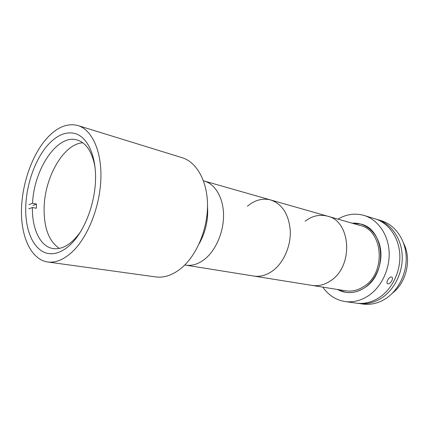 <?xml version="1.0" encoding="UTF-8"?>
<svg xmlns="http://www.w3.org/2000/svg" width="429" height="429" viewBox="0 0 429 429"><rect width="100%" height="100%" fill="white"/><g stroke="black" fill="none" stroke-linecap="round" stroke-linejoin="round"><path stroke-width="0.64" d="M305.089 221.214C312.199 215.846 319.669 214.157 327.493 216.157C351.029 220.973 353.796 266.27 330.652 280.738C324.635 284.813 318.457 286.374 312.13 285.419C318.575 286.39 324.85 284.759 330.952 280.528C353.839 265.83 350.879 220.951 327.493 216.157L360.221 225.482C383.295 230.303 386.336 273.01 363.835 286.508C357.979 290.315 351.941 291.747 345.726 290.808L185.65 265.127C192.149 266.103 198.616 264.033 205.046 258.912C216.109 249.903 223.831 231.617 223.541 214.634C223.273 197.64 215.181 184.095 204.306 181.049L203.464 180.813M47.662 261.98L155.7 276.914C164.178 278.024 172.694 275.128 181.242 268.227C196.498 255.652 207.545 229.66 207.513 205.464C207.507 181.242 196.718 162.092 182.153 157.706L77.933 125.547C67.063 122.796 56.381 127.413 45.898 139.387C31.135 156.628 21.391 186.079 21.45 212.301C21.52 238.476 31.751 259.642 47.662 261.98C55.797 263.047 64.162 259.518 72.764 251.394C88.122 236.604 100.005 206.365 100.879 178.678C101.791 150.954 91.903 129.714 77.933 125.547M71.005 244.08C84.492 230.92 94.82 204.333 95.533 180.062C96.273 155.765 87.554 137.119 75.188 133.542C65.782 131.231 56.515 135.232 47.378 145.56C34.358 160.612 25.681 186.583 25.692 209.722C25.708 232.824 34.69 251.41 48.557 253.571C55.845 254.585 63.331 251.421 71.005 244.08M199.217 243.634C205.679 231.998 208.44 219.541 207.507 206.263M95.082 167.444C92.299 152.086 86.363 142.937 77.268 140.004C57.561 133.601 33.934 168.978 32.556 203.255L36.481 204.054L32.904 205.432M59.368 248.418C48.895 241.377 43.817 227.815 44.133 207.727C44.659 177.102 63.69 143.769 82.802 142.782M28.829 208.864L32.4 207.497L36.331 208.274L36.481 204.054M32.556 203.255L28.984 204.649M80.92 231.263C71.906 244.004 62.655 249.78 53.175 248.595C40.305 246.755 31.982 229.038 32.4 207.497M327.493 216.157L270.699 199.973C282.352 204.097 288.883 214.403 290.288 230.899C290.873 246.284 283.623 262.693 272.882 270.699C266.629 275.252 260.274 277.037 253.818 276.061C260.398 277.054 266.854 275.187 273.187 270.463C283.826 262.344 290.932 245.973 290.277 230.673C288.814 214.296 282.287 204.065 270.699 199.973C262.596 197.935 254.837 200.011 247.426 206.204M322.833 287.135C328.426 295.232 335.832 300.037 345.05 301.539L356.226 303.115C364.06 304.166 371.68 302.354 379.086 297.683C392.208 289.21 400.825 271.348 399.78 254.231C398.756 237.103 388.374 222.823 374.941 218.769L364.146 215.471C355.158 212.934 346.418 214.157 337.923 219.128M345.05 301.539C352.944 302.595 360.633 300.734 368.109 295.956C381.376 287.28 390.117 269.026 389.108 251.56C388.116 234.084 377.676 219.551 364.146 215.471M387.805 283.8L387.5 283.692C385.467 282.877 389.183 276.399 391.436 277L391.731 277.107C394.085 278.148 390.283 284.502 387.805 283.8M357.486 303.265L362.88 304.054C370.683 305.099 378.26 303.319 385.617 298.713C398.654 290.353 407.191 272.731 406.129 255.823C405.083 238.899 394.739 224.775 381.37 220.737L376.147 219.165M358.741 303.469C366.564 304.52 374.168 302.718 381.553 298.069C394.648 289.639 403.228 271.873 402.177 254.831C401.147 237.784 390.776 223.563 377.37 219.514M392.492 293.109C406.622 282.421 411.856 258.837 403.571 243.179M337.451 289.484C346.176 294.133 355.174 293.592 364.441 287.848C376.394 279.96 383.306 262.334 380.207 247.249C377.182 232.127 364.956 222.093 352.161 223.187L360.751 224.045C384.84 229.129 387.972 273.777 364.441 287.848C358.344 291.8 352.064 293.297 345.597 292.337L337.451 289.484M184.786 264.988L185.65 265.127C192.149 266.103 198.616 264.033 205.046 258.912C216.109 249.903 223.831 231.617 223.541 214.634C223.273 197.64 215.181 184.095 204.306 181.049L270.699 199.973"/></g></svg>
